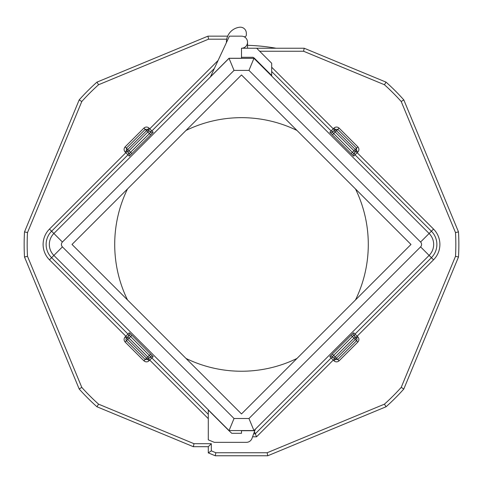 <?xml version="1.0" encoding="UTF-8"?>
<svg xmlns="http://www.w3.org/2000/svg" width="483" height="483" viewBox="0 0 483 483"><rect width="100%" height="100%" fill="white"/><g stroke="black" fill="none" stroke-linecap="round" stroke-linejoin="round"><path stroke-width="0.72" d="M276.053 48.234A199.238 199.238 0 0 0 247.537 45.305M355.023 336.627A1.811 1.811 -45 0 1 355.023 334.067L353.725 332.769A1.811 1.811 -45 0 0 353.725 335.329L356.587 338.191L357.118 339.477L356.587 340.757L355.259 339.428L336.476 358.211L335.196 356.931L333.916 358.211L332.376 356.677A1.811 1.811 -45 0 0 329.817 356.677L331.115 357.975L255.296 433.794L256.545 436.813L252.573 436.813M329.817 356.677L332.292 354.027L335.196 356.931L355.259 336.862A1.811 1.811 135 0 1 355.259 339.428L352.355 336.518L332.376 356.677M150.624 356.677L130.645 336.518L131.925 335.238L153.183 356.677A1.811 1.811 45 0 0 150.624 356.677L149.084 358.211L147.804 356.931L146.524 358.211L127.741 339.428A1.811 1.811 -135 0 1 127.741 336.862L129.275 335.329A1.811 1.811 45 0 0 129.275 332.769L127.977 334.067A1.811 1.811 45 0 1 127.977 336.627M129.275 335.329L130.645 336.518L126.413 340.757L125.882 339.477L126.413 338.191L127.741 336.862L127.126 337.478L125.846 336.198L127.977 334.067L51.603 257.693L49.471 259.824A21.741 21.741 0 0 1 49.471 229.081L125.846 152.7L125.133 151.994L126.413 150.708L127.126 151.421L125.846 152.7L127.977 154.838L51.603 231.212L62.416 242.025A3.435 3.435 0 0 0 62.416 246.879L234.038 418.507L248.962 418.507L420.584 246.879A3.435 3.435 0 0 0 420.584 242.025L248.962 70.397L253.955 58.328L429.121 233.488A15.498 15.498 0 0 1 429.121 255.41L253.955 430.57L255.235 429.496L251.999 438.377A6.037 6.037 0 0 1 246.33 442.35L214.331 442.35L208.294 439.85L208.294 410.025L228.984 430.715L234.038 418.507M332.376 132.227L352.355 152.38L351.075 153.66L329.817 132.227A1.811 1.811 -135 0 0 332.376 132.227L333.916 130.694L335.196 131.974L336.476 130.694L355.259 149.476A1.811 1.811 45 0 1 355.259 152.036L353.725 153.576A1.811 1.811 -135 0 0 353.725 156.136L355.023 154.838L431.397 231.212L433.529 229.081A21.741 21.741 0 0 1 433.529 259.824L357.154 336.198L357.867 336.911L356.587 338.191L355.874 337.478L357.154 336.198L355.023 334.067L431.397 257.693L420.584 246.879M356.587 150.708L356.587 148.148L353.979 150.756L355.259 152.036L356.587 150.708L357.867 151.994C359.249 150.285 359.249 148.577 357.867 146.868L339.084 128.08C337.375 126.703 335.667 126.703 333.958 128.086L335.238 129.366L337.804 129.366L336.476 130.694A1.811 1.811 45 0 0 333.916 130.694L335.238 129.366M401.216 101.527L403.812 99.896A217.35 217.35 0 0 0 386.056 82.14A217.35 217.35 0 0 1 403.812 99.896L458.488 231.894A217.35 217.35 0 0 1 458.488 257.01L455.499 256.328A214.331 214.331 0 0 0 455.499 232.577L401.216 101.527A214.331 214.331 0 0 0 384.426 84.73L303.596 51.252L304.193 48.234L386.056 82.14L384.426 84.73M243.824 36.623A1.811 1.811 0 0 0 246.33 34.951L246.33 33.218A6.037 6.037 0 0 0 239.49 27.235A15.094 15.094 0 0 0 226.412 42.619M127.494 188.968A126.788 126.788 0 0 0 127.494 299.931M186.015 358.452A126.788 126.788 0 0 0 296.985 358.452M355.506 299.931A126.788 126.788 0 0 0 355.506 188.968M254.426 431.711L255.296 433.794L253.672 433.794M458.488 257.01L403.812 389.008A217.35 217.35 0 0 1 386.056 406.764L267.757 455.765L215.243 455.765L208.294 452.885L208.294 446.709L193.381 446.709L96.944 406.764A217.35 217.35 0 0 1 79.188 389.008L24.512 257.01A217.35 217.35 0 0 1 24.512 231.894L79.188 99.896A217.35 217.35 0 0 1 96.944 82.14L207.956 36.159L227.668 36.159M241.5 48.234L241.5 58.274L229.02 58.274L210.455 76.833L229.425 36.159L241.5 36.159A6.037 6.037 0 0 1 247.537 42.196A6.037 6.037 0 0 1 241.5 48.234L304.193 48.234M248.962 70.397L234.038 70.397L229.02 58.274M256.666 48.234L271.688 63.255L271.688 75.517L254.118 57.948L253.955 58.328L229.045 58.328L53.879 233.488A15.498 15.498 0 0 0 53.879 255.41L51.603 257.693A18.722 18.722 0 0 1 51.603 231.212L49.471 229.081M254.118 57.948L252.917 57.29L241.5 57.29M228.984 430.715L231.762 433.293L241.5 433.293L241.5 430.715L254.016 430.715M241.5 413.937L410.985 244.452L241.5 74.968L72.015 244.452L241.5 413.937M296.985 130.446A126.788 126.788 0 0 0 186.015 130.446M62.416 246.879L53.879 255.41L229.045 430.57L253.955 430.57L248.962 418.507M247.537 42.196L247.537 48.234M246.33 34.951L246.33 33.218M458.85 244.452A217.35 217.35 0 0 0 458.488 231.894L455.499 232.577M226.714 39.177L208.559 39.177L207.956 36.159M267.757 455.765L267.153 452.746L384.426 404.168L386.056 406.764A217.35 217.35 0 0 0 403.812 389.008L401.216 387.378L455.499 256.328M208.559 39.177L98.574 84.73L96.944 82.14A217.35 217.35 0 0 0 79.188 99.896L81.784 101.527L27.501 232.577L24.512 231.894A217.35 217.35 0 0 0 24.512 257.01L27.501 256.328L81.784 387.378L79.188 389.008A217.35 217.35 0 0 0 96.944 406.764L98.574 404.168L193.979 443.69L211.312 443.69L211.312 450.868L215.847 452.746L267.153 452.746M215.243 455.765L215.847 452.746M208.294 452.885L211.312 450.868M208.294 446.709L211.312 443.69M193.381 446.709L193.979 443.69M332.292 134.878L335.196 131.974L353.979 150.756L352.355 152.38L353.725 153.576M129.275 153.576L149.428 133.598L150.708 134.878L129.275 156.136A1.811 1.811 135 0 0 129.275 153.576L126.413 150.708L126.413 148.148L127.741 149.476L146.524 130.694L147.804 131.974L149.084 130.694L150.624 132.227A1.811 1.811 135 0 0 153.183 132.227L151.885 130.929L214.367 68.447M149.042 128.086L149.754 128.798L148.468 130.078L147.762 129.366L149.084 130.694A1.811 1.811 -45 0 0 146.524 130.694L145.196 129.366L147.762 129.366L149.042 128.086C147.333 126.703 145.624 126.703 143.916 128.08L125.133 146.868C123.751 148.577 123.751 150.285 125.133 151.994M149.084 358.211L147.762 359.539L145.196 359.539L146.524 358.211A1.811 1.811 -135 0 0 149.084 358.211M334.532 358.827L335.238 359.539L333.916 358.211L334.532 358.827L333.246 360.107L331.115 357.975A1.811 1.811 -45 0 1 333.675 357.975M131.925 153.66L127.741 149.476A1.811 1.811 -45 0 0 127.741 152.036L147.804 131.974L149.428 133.598L150.624 132.227M150.708 354.027L147.804 356.931L127.741 336.862M208.294 418.646L149.754 360.107L149.042 360.819L147.762 359.539M126.413 338.191L125.133 336.911C123.751 338.619 123.751 340.328 125.133 342.036L143.916 360.819C145.624 362.202 147.333 362.202 149.042 360.819M353.725 335.329L352.355 336.518L351.075 335.238L332.292 354.027M357.867 336.911C359.249 338.619 359.249 340.328 357.867 342.036L339.084 360.819C337.375 362.202 335.667 362.202 333.958 360.819L335.238 359.539L337.804 359.539L336.476 358.211A1.811 1.811 135 0 1 333.916 358.211M433.529 259.824L431.397 257.693A18.722 18.722 0 0 0 431.397 231.212L420.584 242.025M333.958 360.819L333.246 360.107L256.545 436.813M125.133 336.911L125.846 336.198L49.471 259.824M218.099 60.453L149.754 128.798L151.885 130.929A1.811 1.811 135 0 1 149.325 130.929M357.867 151.994L355.023 154.838A1.811 1.811 -135 0 1 355.023 152.278M355.874 151.421L433.529 229.081M353.725 332.769L351.075 335.238M271.688 67.234L333.246 128.798L333.958 128.086M81.784 387.378A214.331 214.331 0 0 0 98.574 404.168M384.426 404.168A214.331 214.331 0 0 0 401.216 387.378M303.596 51.252L259.685 51.252M244.519 48.234L244.519 47.425M98.574 84.73A214.331 214.331 0 0 0 81.784 101.527M27.501 232.577A214.331 214.331 0 0 0 27.501 256.328M351.075 153.66L353.725 156.136M329.817 132.227L331.115 130.929L271.688 71.502M150.708 134.878L153.183 132.227M129.275 156.136L127.977 154.838A1.811 1.811 135 0 0 127.977 152.278M131.925 335.238L129.275 332.769M153.183 356.677L151.885 357.975L208.294 414.384M234.038 70.397L62.416 242.025M149.325 357.975A1.811 1.811 45 0 1 151.885 357.975L149.754 360.107L148.468 358.827M333.675 130.929A1.811 1.811 -135 0 1 331.115 130.929L333.246 128.798L334.532 130.078M357.867 146.868L356.587 148.148L337.804 129.366L339.084 128.08M143.916 128.08L145.196 129.366L126.413 148.148L125.133 146.868M125.133 342.036L126.413 340.757L145.196 359.539L143.916 360.819M339.084 360.819L337.804 359.539L356.587 340.757L357.867 342.036"/></g></svg>
